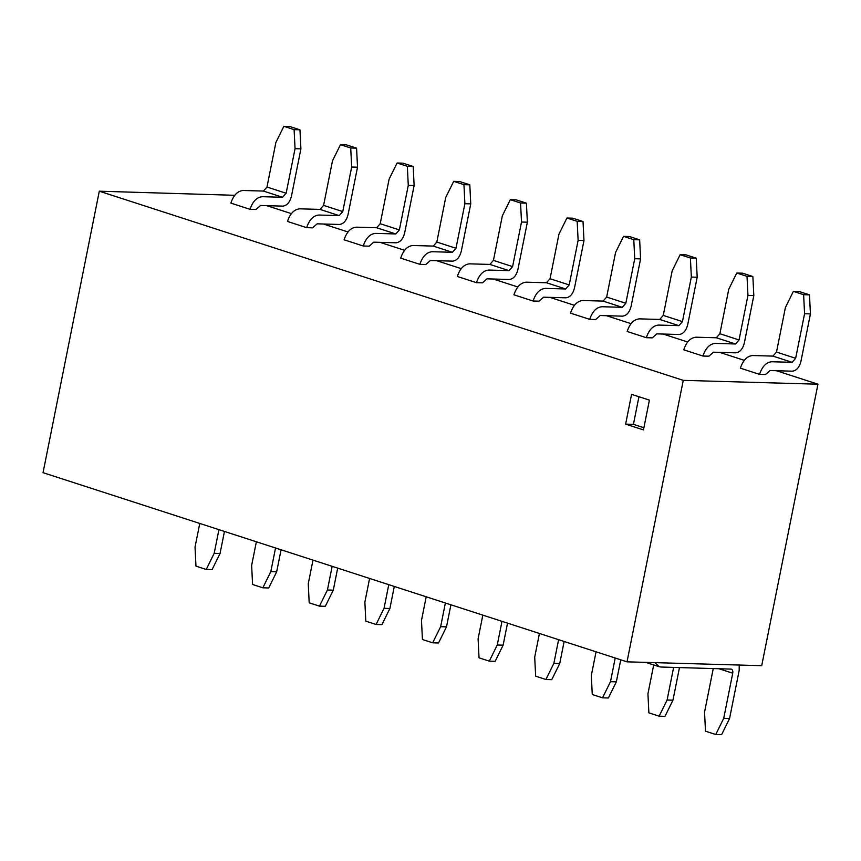 <?xml version="1.0" encoding="UTF-8"?>
<svg xmlns="http://www.w3.org/2000/svg" width="861" height="861" viewBox="0 0 861 861"><rect width="100%" height="100%" fill="white"/><g stroke="black" fill="none" stroke-linecap="round" stroke-linejoin="round"><path stroke-width="1.29" d="M817.95 384.2L761.705 665.682L627.012 661.84L43.05 472.678L99.295 191.196L683.257 380.358L817.95 384.2L776.331 370.714M744.291 360.339L719.721 352.386M687.681 342L663.11 334.046M631.059 323.661L606.499 315.707M574.448 305.321L549.888 297.368M517.838 286.982L493.267 279.029M461.227 268.643L436.656 260.689M404.616 250.303L380.045 242.35M347.995 231.964L323.435 224.011M291.384 213.625L266.824 205.671M234.773 195.296L99.295 191.196M643.458 429.897L649.409 400.117L631.576 394.338L625.624 424.129L643.458 429.897M627.012 661.84L683.257 380.358M643.888 427.734L633.427 424.344L625.624 424.129M633.427 424.344L638.948 396.727M765.504 374.535L770.046 370.542L792.303 371.177C796.457 370.704 799.331 367.443 800.934 361.394L810.427 313.899L809.48 294.86L803.625 294.688L804.572 313.727L795.661 358.294L792.109 362.32L771.811 361.749C766.29 362.233 762.2 366.442 759.542 374.374L740.374 368.164C743.032 360.232 747.122 356.024 752.643 355.539L772.941 356.11L776.493 352.084L795.661 358.294M708.894 356.196L713.435 352.203L735.692 352.838C739.836 352.364 742.72 349.103 744.324 343.055L753.816 295.56L752.869 276.521L747.014 276.349L747.951 295.388L739.05 339.955L735.498 343.98L715.19 343.41C709.679 343.894 705.589 348.102 702.92 356.034M652.283 337.867L656.825 333.864L679.081 334.498C683.225 334.025 686.099 330.764 687.702 324.715L697.195 277.22L696.258 258.182L690.404 258.009L691.34 277.048L682.439 321.616L678.888 325.641L658.579 325.071C653.068 325.555 648.979 329.763 646.31 337.695L627.142 331.485C629.811 323.553 633.9 319.345 639.411 318.861L659.72 319.442L663.271 315.406L682.439 321.616M595.661 319.528L600.214 315.524L622.46 316.159C626.614 315.686 629.488 312.425 631.091 306.376L640.584 258.881L639.648 239.842L633.782 239.681L634.729 258.709L625.829 303.276L622.266 307.312L601.968 306.731C596.458 307.216 592.368 311.424 589.699 319.356L570.531 313.146C573.189 305.214 577.279 301.006 582.8 300.521L603.098 301.102L606.661 297.067L625.829 303.276M539.051 301.189L543.603 297.185L565.849 297.82C570.004 297.346 572.877 294.085 574.481 288.037L583.973 240.542L583.026 221.503L577.171 221.342L578.118 240.37L569.207 284.937L565.655 288.973L545.357 288.392C539.836 288.876 535.746 293.084 533.088 301.016L513.92 294.806C516.578 286.874 520.668 282.666 526.189 282.182L546.487 282.763L550.039 278.738L569.207 284.937M482.44 282.849L486.982 278.846L509.238 279.481C513.393 279.007 516.266 275.746 517.87 269.697L527.362 222.203L526.415 203.164L520.561 203.002L521.508 222.03L512.596 266.609L509.045 270.634L488.747 270.053C483.225 270.537 479.136 274.745 476.477 282.677L457.309 276.467C459.968 268.535 464.057 264.327 469.579 263.843L489.877 264.424L493.428 260.399L512.596 266.609M425.829 264.51L430.371 260.506L452.628 261.141C456.771 260.668 459.656 257.407 461.259 251.369L470.752 203.863L469.805 184.824L463.95 184.663L464.886 203.702L455.986 248.269L452.434 252.295L432.125 251.713C426.615 252.198 422.525 256.406 419.856 264.338L400.699 258.128C403.357 250.196 407.447 245.988 412.957 245.503L433.266 246.085L436.818 242.059L455.986 248.269M369.218 246.171L373.76 242.167L396.017 242.802C400.161 242.328 403.034 239.067 404.638 233.03L414.13 185.524L413.194 166.485L407.339 166.324L408.275 185.363L399.375 229.93L395.823 233.955L375.514 233.374C370.004 233.858 365.914 238.066 363.245 245.998L344.077 239.788C346.746 231.867 350.836 227.659 356.346 227.164L376.655 227.745L380.207 223.72L399.375 229.93M312.597 227.831L317.149 223.828L339.395 224.463C343.55 223.989 346.423 220.728 348.027 214.69L357.519 167.185L356.583 148.146L350.718 147.984L351.665 167.023L342.764 211.591L339.202 215.616L318.904 215.035C313.393 215.53 309.303 219.738 306.634 227.659L287.466 221.449C290.125 213.528 294.214 209.32 299.736 208.825L320.034 209.406L323.596 205.381L342.764 211.591M255.986 209.492L260.539 205.488L282.785 206.123C286.939 205.65 289.813 202.389 291.416 196.351L300.909 148.845L299.962 129.807L294.107 129.645L295.054 148.684L286.143 193.251L282.591 197.277L262.293 196.695C256.772 197.191 252.682 201.399 250.024 209.32L230.856 203.11C233.514 195.189 237.604 190.981 243.125 190.485L263.423 191.067L266.975 187.041L286.143 193.251M199.763 523.445L195.027 547.101L195.974 566.14L206.22 569.465L212.086 569.627L220.05 553.483L224.463 531.441M218.931 529.655L214.195 553.311L220.05 553.483M256.374 541.784L251.638 565.44L252.585 584.479L262.842 587.805L268.697 587.966L276.672 571.822L281.073 549.781M275.542 547.994L270.806 571.65L276.672 571.822M312.984 560.124L308.26 583.78L309.196 602.818L319.453 606.144L325.307 606.305L333.282 590.162L337.684 568.12M332.152 566.323L327.428 589.989L333.282 590.162M369.595 578.452L364.87 602.119L365.807 621.158L376.063 624.483L381.918 624.645L389.893 608.501L394.295 586.459M388.763 584.662L384.038 608.329L389.893 608.501M426.206 596.791L421.481 620.458L422.428 639.497L432.674 642.812L438.529 642.984L446.504 626.84L450.906 604.799M445.374 603.001L440.649 626.668L446.504 626.84M482.827 615.131L478.092 638.797L479.039 657.836L489.285 661.151L495.15 661.323L503.115 645.169L507.527 623.138M501.995 621.341L497.26 645.007L503.115 645.169M539.438 633.47L534.703 657.137L535.65 676.176L545.906 679.49L551.761 679.663L559.736 663.508L564.138 641.477M558.606 639.68L553.871 663.347L559.736 663.508M596.049 651.809L591.324 675.476L592.26 694.515L602.517 697.83L608.372 698.002L616.347 681.847L620.749 659.817M615.217 658.019L610.492 681.686L616.347 681.847M653.703 664.95L647.935 693.815L648.871 712.854L659.128 716.169L664.983 716.341L672.958 700.187L679.48 667.555M673.625 667.393L667.103 700.025L672.958 700.187M713.263 668.523L704.546 712.155L705.493 731.193L715.739 734.508L721.593 734.681L729.568 718.526L739.179 670.439L739.212 665.036M654.941 662.636L659.203 666.737L660.936 667.027L731.312 669.105M730.828 669.019C732.431 669.309 733.077 670.708 732.733 673.205L723.714 718.365L729.568 718.526M803.625 294.688L793.368 291.373L785.404 307.517L776.493 352.084M793.368 291.373L799.234 291.535L809.48 294.86M810.427 313.899L804.572 313.727M747.014 276.349L736.758 273.034L728.783 289.178L719.882 333.745L739.05 339.955M736.758 273.034L742.612 273.195L752.869 276.521M708.807 356.196L702.931 356.034L683.763 349.824C686.421 341.892 690.511 337.684 696.022 337.2L716.33 337.77L719.882 333.745M753.816 295.56L747.951 295.388M690.404 258.009L680.147 254.695L672.172 270.838L663.271 315.406M680.147 254.695L686.002 254.856L696.258 258.182M697.195 277.22L691.34 277.048M633.782 239.681L623.536 236.355L615.561 252.499L606.661 297.067M623.536 236.355L629.391 236.517L639.648 239.842M640.584 258.881L634.729 258.709M577.171 221.342L566.925 218.016L558.95 234.16L550.039 278.738M566.925 218.016L572.78 218.188L583.026 221.503M583.973 240.542L578.118 240.37M520.561 203.002L510.304 199.677L502.34 215.831L493.428 260.399M510.304 199.677L516.169 199.849L526.415 203.164M527.362 222.203L521.508 222.03M463.95 184.663L453.693 181.337L445.718 197.492L436.818 242.059M453.693 181.337L459.548 181.51L469.805 184.824M470.752 203.863L464.886 203.702M407.339 166.324L397.082 162.998L389.107 179.153L380.207 223.72M397.082 162.998L402.937 163.17L413.194 166.485M414.13 185.524L408.275 185.363M350.718 147.984L340.472 144.659L332.497 160.813L323.596 205.381M340.472 144.659L346.326 144.831L356.583 148.146M357.519 167.185L351.665 167.023M294.107 129.645L283.861 126.319L275.886 142.474L266.975 187.041M283.861 126.319L289.716 126.492L299.962 129.807M300.909 148.845L295.054 148.684M214.195 553.311L206.22 569.465M270.806 571.65L262.842 587.805M327.428 589.989L319.453 606.144M384.038 608.329L376.063 624.483M440.649 626.668L432.674 642.812M497.26 645.007L489.285 661.151M553.871 663.347L545.906 679.49M610.492 681.686L602.517 697.83M667.103 700.025L659.128 716.169M723.714 718.365L715.739 734.508M765.418 374.535L759.542 374.374M652.186 337.856L646.31 337.695M595.575 319.517L589.699 319.356M538.964 301.178L533.088 301.016M482.354 282.839L476.477 282.677M425.743 264.51L419.867 264.338M369.121 246.171L363.245 245.998M312.511 227.831L306.634 227.659M255.9 209.492L250.024 209.32M772.941 356.11L792.109 362.32M716.33 337.77L735.498 343.98M659.72 319.442L678.888 325.641M603.098 301.102L622.266 307.312M546.487 282.763L565.655 288.973M489.877 264.424L509.045 270.634M433.266 246.085L452.434 252.295M376.655 227.745L395.823 233.955M320.034 209.406L339.202 215.616M263.423 191.067L282.591 197.277M732.733 673.205L718.763 668.674M645.761 662.378L659.106 666.705"/></g></svg>
